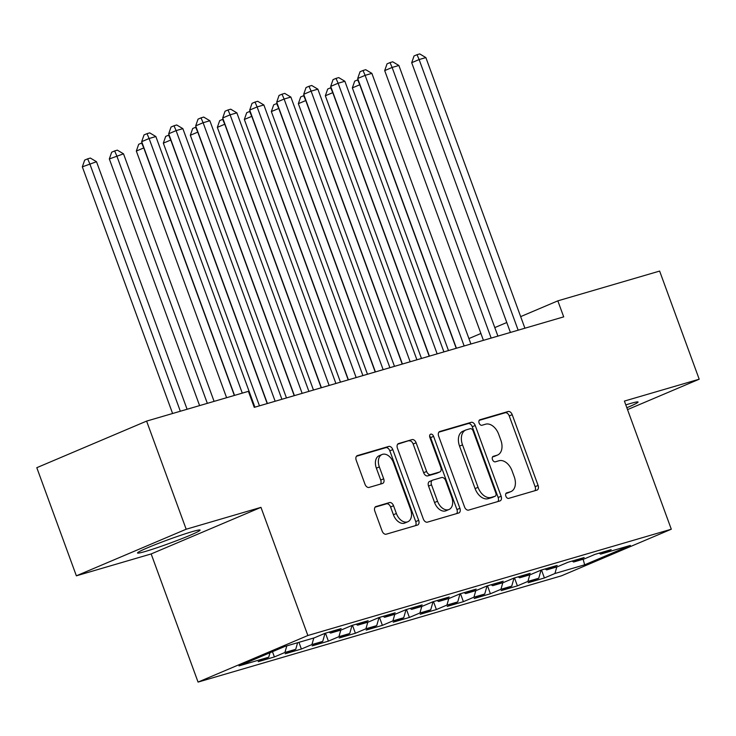 <?xml version="1.0" encoding="UTF-8"?>
<svg xmlns="http://www.w3.org/2000/svg" width="736" height="736" viewBox="0 0 736 736"><rect width="100%" height="100%" fill="white"/><g stroke="black" fill="none" stroke-linecap="round" stroke-linejoin="round"><path stroke-width="1.1" d="M505.862 496.156A2.935 1.923 67 0 0 508.723 498.373L536.884 490.13A4.195 2.751 67 0 0 537.078 490.066A4.195 2.751 67 0 0 538.09 485.429L512.201 414.672A4.195 2.751 67 0 0 508.116 411.516L479.955 419.75A2.935 1.923 67 0 0 479.817 419.805A2.935 1.923 67 0 0 479.108 423.044A2.935 1.923 67 0 0 481.97 425.261L485.613 424.194A13.414 8.804 67 0 1 498.695 434.286L500.848 440.183A13.414 8.804 67 0 1 497.61 455.014A13.414 8.804 67 0 1 496.975 455.244L493.332 456.311A2.935 1.923 67 0 0 493.194 456.357A2.935 1.923 67 0 0 492.485 459.604A2.935 1.923 67 0 0 495.346 461.812L498.99 460.745A13.414 8.804 67 0 1 512.072 470.847L514.234 476.744A13.414 8.804 67 0 1 510.986 491.574A13.414 8.804 67 0 1 510.352 491.804L506.708 492.862A2.935 1.923 67 0 0 506.57 492.918A2.935 1.923 67 0 0 505.862 496.156M145.654 551.365A33.313 1.932 159.9 0 0 180.403 539.221A33.313 1.932 159.9 0 0 200.091 530.095A33.313 1.932 159.9 0 0 191.949 531.723A33.313 1.932 159.9 0 0 157.2 543.867A33.313 1.932 159.9 0 0 137.512 552.994A33.313 1.932 159.9 0 0 145.654 551.365M626.842 407.726A33.313 1.932 159.9 0 0 638.057 402.022A33.313 1.932 159.9 0 0 629.915 403.65A33.313 1.932 159.9 0 0 625.802 404.901M376.068 506.488A4.195 2.751 67 0 0 375.866 506.552A4.195 2.751 67 0 0 374.854 511.189L382.122 531.042A4.195 2.751 67 0 0 386.207 534.198L417.487 525.053A4.195 2.751 67 0 0 417.68 524.98A4.195 2.751 67 0 0 418.692 520.343L392.803 449.595A4.195 2.751 67 0 0 388.709 446.439L357.438 455.584A4.195 2.751 67 0 0 357.236 455.648A4.195 2.751 67 0 0 356.224 460.285L365.001 484.26A4.195 2.751 67 0 0 369.086 487.416L382.472 483.506A4.195 2.751 67 0 0 382.674 483.432A4.195 2.751 67 0 0 383.686 478.796L379.334 466.909A11.215 7.36 67 0 1 382.048 454.508A11.215 7.36 67 0 1 393.512 462.76L410.559 509.34A11.215 7.36 67 0 1 407.854 521.741A11.215 7.36 67 0 1 396.382 513.489L393.539 505.724A4.195 2.751 67 0 0 389.454 502.568L375.682 506.653M186.171 529.23L76.369 575.819L151.165 553.941L260.967 507.362L186.171 529.23L146.602 421.102L248.4 391.34L254.26 407.358L563.702 316.866L557.833 300.849L520.665 316.618M260.967 507.362L307.86 635.508L671.296 529.221L561.494 575.81L198.058 682.088L307.86 635.508M627.532 409.612L699.2 379.206L624.404 401.074L671.296 529.221M699.2 379.206L659.631 271.078L557.833 300.849M464.545 506.938A4.195 2.751 67 0 0 468.639 510.094L499.91 500.949A4.195 2.751 67 0 0 500.112 500.876A4.195 2.751 67 0 0 501.124 496.239L475.226 425.491A4.195 2.751 67 0 0 471.141 422.335L439.861 431.48A4.195 2.751 67 0 0 439.668 431.544A4.195 2.751 67 0 0 438.656 436.181L464.545 506.938M458.694 513.001L427.423 522.146A4.195 2.751 67 0 1 423.329 518.99L397.44 448.233A4.195 2.751 67 0 1 398.452 443.596A4.195 2.751 67 0 1 398.654 443.532L412.04 439.613A4.195 2.751 67 0 1 416.125 442.768L426.622 471.463A4.195 2.751 67 0 0 430.716 474.619L439.594 472.024A4.195 2.751 67 0 0 439.797 471.951A4.195 2.751 67 0 0 440.809 467.314L429.87 437.442A2.935 1.923 67 0 1 430.578 434.203A2.935 1.923 67 0 1 433.587 436.356L459.908 508.291A4.195 2.751 67 0 1 458.896 512.928A4.195 2.751 67 0 1 458.694 513.001M541.494 570.023L544.401 577.972L554.935 573.5L584.642 564.816L630.338 545.431L600.64 554.116L611.174 549.645L594.973 554.383L584.439 558.854L573.638 562.01L584.172 557.538L567.971 562.276L557.437 566.748L546.636 569.903L557.17 565.432L540.969 570.17L530.435 574.641L519.634 577.797L530.168 573.335L513.967 578.073L503.433 582.535L492.632 585.7L503.166 581.228L486.965 585.966L476.431 590.438L465.63 593.593L476.164 589.122L459.963 593.86L449.429 598.331L438.628 601.487L449.162 597.016L432.961 601.754L422.427 606.225L411.626 609.39L422.16 604.918L405.959 609.656L395.425 614.118L384.624 617.283L395.158 612.812L378.957 617.55L368.423 622.021L357.622 625.177L368.156 620.706L351.955 625.444L341.421 629.915L330.62 633.07L341.154 628.599L324.953 633.337L314.419 637.808L284.722 646.493L239.016 665.887L268.723 657.202L269.992 652.749M544.401 577.972L528.2 582.71L538.734 578.238L527.933 581.403L529.81 574.825M514.492 577.916L517.399 585.865L527.933 581.403M517.399 585.865L501.198 590.603L511.732 586.132L500.931 589.297L502.808 582.719M487.49 585.81L490.397 593.768L500.931 589.297M490.397 593.768L474.196 598.506L484.73 594.035L473.929 597.19L475.806 590.612M460.488 593.713L463.395 601.662L473.929 597.19M463.395 601.662L447.194 606.4L457.728 601.928L446.927 605.084L448.804 598.515M433.486 601.606L436.393 609.555L446.927 605.084M436.393 609.555L420.192 614.293L430.726 609.822L419.925 612.987L421.802 606.409M406.484 609.5L409.391 617.449L419.925 612.987M409.391 617.449L393.19 622.187L403.724 617.725L392.923 620.88L394.8 614.302M379.482 617.394L382.389 625.352L392.923 620.88M382.389 625.352L366.188 630.09L376.722 625.618L365.921 628.774L367.798 622.205M352.48 625.296L355.387 633.245L365.921 628.774M355.387 633.245L339.186 637.983L349.729 633.512L338.928 636.668L340.796 630.099M325.478 633.19L328.385 641.139L338.928 636.668M328.385 641.139L312.184 645.877L322.727 641.406L311.926 644.57L313.803 637.992M298.936 642.344L301.383 649.032L311.926 644.57M301.383 649.032L285.191 653.77L295.725 649.308L284.924 652.464L286.801 645.886M272.467 651.691L274.39 656.935L284.924 652.464M274.39 656.935L258.189 661.673L268.723 657.202M330.62 633.07L329.102 632.132M357.622 625.177L356.104 624.229M295.725 649.308L297.602 642.73M384.624 617.283L383.106 616.336M322.727 641.406L325.036 633.319M411.626 609.39L410.108 608.442M349.729 633.512L352.029 625.425M438.628 601.487L437.101 600.548M376.722 625.618L379.031 617.532M465.63 593.593L464.103 592.646M403.724 617.725L406.033 609.629M492.632 585.7L491.105 584.752M430.726 609.822L433.035 601.735M519.634 577.797L518.107 576.858M457.728 601.928L460.037 593.842M546.636 569.903L545.109 568.965M484.73 594.035L487.039 585.939M573.638 562.01L572.111 561.062M511.732 586.132L514.041 578.045M600.64 554.116L599.113 553.168M538.734 578.238L541.043 570.152M146.602 421.102L36.8 467.691L76.369 575.819M151.165 553.941L198.058 682.088M506.782 322.506L494.794 327.594M480.902 333.491L468.924 338.569M584.642 564.816L583.142 559.231M554.935 573.5L556.812 566.932M505.926 493.488L507.38 493.056A13.414 8.804 67 0 0 508.024 492.835L510.986 491.574M497.61 455.014L494.647 456.274A13.414 8.804 67 0 1 494.003 456.504L492.55 456.927M534.879 490.719A4.195 2.751 67 0 0 535.127 486.689L509.229 415.932A4.195 2.751 67 0 0 505.144 412.776L479.173 420.376M497.913 501.529A4.195 2.751 67 0 0 498.152 497.499L472.264 426.742A4.195 2.751 67 0 0 468.17 423.586L438.895 432.152M494.978 496.294A2.935 1.923 67 0 0 495.116 496.248A2.935 1.923 67 0 0 495.825 493L473.101 430.891A2.935 1.923 67 0 0 470.24 428.683L466.394 429.815A13.414 8.804 67 0 0 465.759 430.036A13.414 8.804 67 0 0 462.521 444.866L478.05 487.324A13.414 8.804 67 0 0 491.133 497.416L494.978 496.294L492.016 497.554A2.935 1.923 67 0 0 492.154 497.508A2.935 1.923 67 0 0 492.283 497.444M465.759 430.036L462.788 431.296A13.414 8.804 67 0 0 459.549 446.126L462.521 444.866M492.016 497.554L488.17 498.677A13.414 8.804 67 0 1 475.088 488.584L459.549 446.126M397.679 444.204L412.04 439.613M437.018 473.119A4.195 2.751 67 0 1 436.825 473.211A4.195 2.751 67 0 1 436.623 473.285L427.745 475.879A4.195 2.751 67 0 1 423.66 472.724L413.154 444.029A4.195 2.751 67 0 0 409.069 440.873M456.697 513.581A4.195 2.751 67 0 0 456.936 509.551L430.615 437.616A2.935 1.923 67 0 0 429.622 436.052M437.524 501.244A11.215 7.36 67 0 0 448.997 509.496A11.215 7.36 67 0 0 451.702 497.094L445.694 480.682A4.195 2.751 67 0 0 441.609 477.526L432.731 480.12A4.195 2.751 67 0 0 432.529 480.194A4.195 2.751 67 0 0 431.517 484.831L437.524 501.244L434.553 502.504A11.215 7.36 67 0 0 446.025 510.747L448.997 509.496M429.76 481.381A4.195 2.751 67 0 0 429.566 481.454A4.195 2.751 67 0 0 428.545 486.091L431.517 484.831M434.553 502.504L428.545 486.091M407.854 521.741L404.883 523.002A11.215 7.36 67 0 1 393.41 514.749L390.577 506.984A4.195 2.751 67 0 0 386.483 503.829L375.093 507.159M382.048 454.508L379.077 455.768A11.215 7.36 67 0 0 376.372 468.17L379.334 466.909M380.475 484.095A4.195 2.751 67 0 0 380.714 480.056L376.372 468.17M415.481 525.633A4.195 2.751 67 0 0 415.73 521.603L389.832 450.846A4.195 2.751 67 0 0 385.747 447.69L356.472 456.256M359.959 84.677L352.351 87.878L448.472 350.557M352.351 87.878L354.697 81.144L357.659 79.884L359.766 84.732L456.219 348.294M357.659 79.884L358.156 79.736M518.162 330.188L419.124 59.552L425.868 57.583L524.906 328.21M510.416 332.451L411.7 62.698L419.124 59.552L417.018 54.703L419.713 53.912L425.868 57.583M411.7 62.698L414.046 55.954L417.018 54.703M332.966 92.57L325.349 95.781L421.47 358.46M325.349 95.781L327.695 89.038L330.657 87.777L332.764 92.635L429.217 356.196M330.657 87.777L331.154 87.63M305.964 100.473L298.347 103.675L394.478 366.353M298.347 103.675L300.693 96.931L303.664 95.671L305.762 100.528L402.215 364.09M303.664 95.671L304.152 95.533M491.16 338.082L392.122 67.445L398.875 65.476L497.904 336.104M483.414 340.345L384.698 70.601L392.122 67.445L390.016 62.597L392.711 61.806L398.875 65.476M384.698 70.601L387.044 63.857L390.016 62.597M464.158 345.975L365.12 75.348L371.873 73.37L470.902 344.006M456.412 348.238L357.696 78.494L365.12 75.348L363.014 70.49L365.709 69.699L371.873 73.37M357.696 78.494L360.042 71.751L363.014 70.49M278.962 108.367L271.345 111.568L367.476 374.247M271.345 111.568L273.691 104.825L276.662 103.574L278.76 108.422L375.213 371.984M276.662 103.574L277.15 103.426M251.96 116.26L244.343 119.471L340.474 382.15M244.343 119.471L246.689 112.728L249.66 111.467L251.767 116.316L348.211 379.877M249.66 111.467L250.148 111.32M437.156 353.869L338.118 83.242L344.871 81.264L443.909 351.9M429.41 356.132L330.694 86.388L338.118 83.242L336.012 78.384L338.716 77.602L344.871 81.264M330.694 86.388L333.04 79.644L336.012 78.384M410.154 361.772L311.116 91.135L317.869 89.166L416.907 359.794M402.408 364.035L303.701 94.282L311.116 91.135L309.01 86.287L311.714 85.496L317.869 89.166M303.701 94.282L306.047 87.547L309.01 86.287M224.958 124.154L217.341 127.365L313.472 390.043M217.341 127.365L219.687 120.621L222.658 119.361L224.765 124.218L321.209 387.78M222.658 119.361L223.146 119.214M383.152 369.665L284.114 99.038L290.867 97.06L389.905 367.687M375.406 371.928L276.699 102.184L284.114 99.038L282.008 94.18L284.712 93.389L290.867 97.06M276.699 102.184L279.045 95.441L282.008 94.18M197.956 132.057L190.339 135.258L286.47 397.937M190.339 135.258L192.685 128.515L195.656 127.254L197.763 132.112L294.207 395.674M195.656 127.254L196.144 127.116M356.15 377.559L257.112 106.932L263.865 104.954L362.903 375.59M348.404 379.822L249.697 110.078L257.112 106.932L255.006 102.074L257.71 101.283L263.865 104.954M249.697 110.078L252.043 103.334L255.006 102.074M170.954 139.95L163.337 143.152L259.468 405.83M163.337 143.152L165.683 136.408L168.654 135.157L170.761 140.006L267.205 403.567M168.654 135.157L169.142 135.01M329.148 385.452L230.11 114.825L236.863 112.847L335.901 383.484M321.402 387.725L222.695 117.972L230.11 114.825L228.004 109.968L230.708 109.186L236.863 112.847M222.695 117.972L225.041 111.228L228.004 109.968M143.952 147.844L136.335 151.055L226.605 397.716M136.335 151.055L138.681 144.311L141.652 143.051L143.759 147.899L234.342 395.444M141.652 143.051L142.14 142.904M302.146 393.355L203.108 122.719L209.861 120.75L308.899 391.377M294.4 395.618L195.693 125.865L203.108 122.719L201.002 117.87L203.706 117.079L209.861 120.75M195.693 125.865L198.039 119.131L201.002 117.87M214.093 401.368L123.51 153.824L109.333 158.948L199.603 405.61M109.333 158.948L111.679 152.205L114.65 150.944L116.757 155.802L207.34 403.346M114.65 150.944L117.346 150.153L123.51 153.824M275.144 401.249L176.106 130.622L182.859 128.644L281.897 399.271M267.407 403.512L168.691 133.768L176.106 130.622L174 125.764L176.704 124.973L182.859 128.644M168.691 133.768L171.037 127.024L174 125.764M187.091 409.262L96.508 161.718L82.331 166.842L172.601 413.503M82.331 166.842L84.677 160.098L87.648 158.838L89.755 163.696L180.338 411.24M87.648 158.838L90.344 158.056L96.508 161.718M242.282 393.125L149.104 138.515L155.857 136.537L254.895 407.174M234.536 395.388L141.689 141.662L149.104 138.515L146.998 133.658L149.702 132.866L155.857 136.537M141.689 141.662L144.035 134.918L146.998 133.658M507.38 493.056L510.352 491.804M494.003 456.504L496.975 455.244M505.144 412.776L508.116 411.516M509.229 415.932L512.201 414.672M535.127 486.689L538.09 485.429M468.17 423.586L471.141 422.335M472.264 426.742L475.226 425.491M498.152 497.499L501.124 496.239M475.088 488.584L478.05 487.324M488.17 498.677L491.133 497.416M413.154 444.029L416.125 442.768M423.66 472.724L426.622 471.463M427.745 475.879L430.716 474.619M436.623 473.285L439.594 472.024M430.615 437.616L433.587 436.356M456.936 509.551L459.908 508.291M386.483 503.829L389.454 502.568M390.577 506.984L393.539 505.724M393.41 514.749L396.382 513.489M380.714 480.056L383.686 478.796M385.747 447.69L388.709 446.439M389.832 450.846L392.803 449.595M415.73 521.603L418.692 520.343M492.154 497.508L495.116 496.248M436.825 473.211L439.797 471.951M429.566 481.454L432.529 480.194"/></g></svg>
